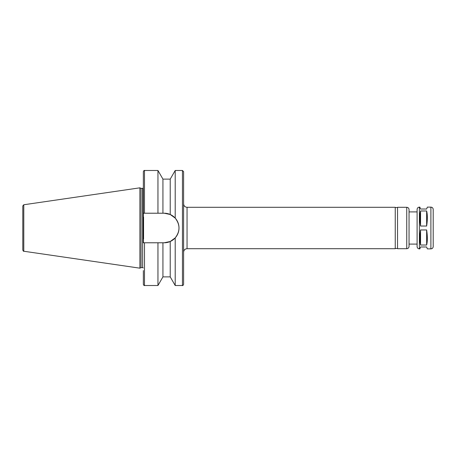 <?xml version="1.0" encoding="UTF-8"?>
<svg xmlns="http://www.w3.org/2000/svg" width="456" height="456" viewBox="0 0 456 456"><rect width="100%" height="100%" fill="white"/><g stroke="black" fill="none" stroke-linecap="round" stroke-linejoin="round"><path stroke-width="0.68" d="M419.395 248.879C417.998 248.742 417.234 247.973 417.097 246.576L417.097 209.424C417.234 208.027 417.998 207.258 419.395 207.121L419.395 248.879L419.856 248.879L420.546 246.981L426.645 246.981L427.335 248.879L430.897 248.879C432.299 248.742 433.063 247.973 433.2 246.576L433.2 216.497M426.645 229.955C427.557 236.236 427.557 241.258 426.645 245.02L426.645 229.955L420.546 229.955C419.634 236.236 419.634 241.258 420.546 245.02L420.546 229.955M420.546 210.98L426.645 210.98C427.557 214.742 427.557 219.763 426.645 226.045L420.546 226.045L420.546 210.98C419.634 214.742 419.634 219.763 420.546 226.045M426.645 226.045L426.645 210.98M426.645 245.02L420.546 245.02M419.395 207.121L419.856 207.121L420.546 209.019L426.645 209.019L427.335 207.121L430.897 207.121C432.299 207.258 433.063 208.027 433.2 209.424L433.2 246.576M162.934 179.117L157.953 170.487L157.953 213.22L162.934 213.22L162.934 179.117L170.225 179.117L170.225 214.497L164.223 213.22L170.225 214.497L175.207 218.11C180.234 224.705 180.234 231.295 175.207 237.889L175.207 285.513L182.451 285.513C182.731 285.804 183.112 285.422 183.603 284.362L183.603 171.638L182.451 170.487L182.451 285.513M170.225 179.117L175.207 170.487L182.451 170.487M175.207 170.487L175.207 218.11M162.934 213.22L164.223 213.22A14.78 14.78 0 0 1 179.003 228A14.78 14.78 0 0 1 164.223 242.78L143.344 242.78L143.344 213.22L157.953 213.22M144.495 213.22L144.495 170.487C144.216 170.196 143.828 170.578 143.344 171.638L143.344 213.22M175.207 237.889L170.225 241.503L164.223 242.78M139.895 187.826L139.895 268.174L23.786 251.239C23.627 251.524 23.302 251.142 22.8 250.099L22.8 205.901L23.786 204.761L139.895 187.826L141.064 188.374L141.064 267.626L139.895 268.174M141.064 188.374L142.654 188.374L142.654 267.626L143.344 267.934M143.572 217.067L143.572 238.933M143.344 188.066L142.654 188.374M144.495 242.78L144.495 285.513C144.216 285.804 143.828 285.422 143.344 284.362L143.344 270.556M157.953 242.78L157.953 285.513L144.495 285.513M162.934 242.78L162.934 276.883L157.953 285.513M170.225 241.503L170.225 276.883L175.207 285.513M187.051 207.298L187.051 248.702L395.244 248.702L395.244 207.298L187.051 207.298C184.954 207.092 183.808 205.941 183.603 203.843M395.244 207.526L397.541 207.526M409.043 246.405L409.043 209.595C408.907 208.198 408.143 207.434 406.746 207.298L397.541 207.298L397.541 248.702L406.746 248.702C408.143 248.566 408.907 247.802 409.043 246.405L409.043 244.102L417.097 244.102L417.097 211.897L409.043 211.897M417.097 246.576L417.097 244.102M22.8 205.901L22.8 243.527M430.897 207.121L430.897 248.879M23.786 204.761L23.786 251.239M406.746 207.298L406.746 248.702M144.495 170.487L157.953 170.487M141.064 267.626L142.654 267.626M162.934 276.883L170.225 276.883M187.051 248.702C184.954 248.908 183.808 250.059 183.603 252.157M395.244 248.474L397.541 248.474"/></g></svg>
